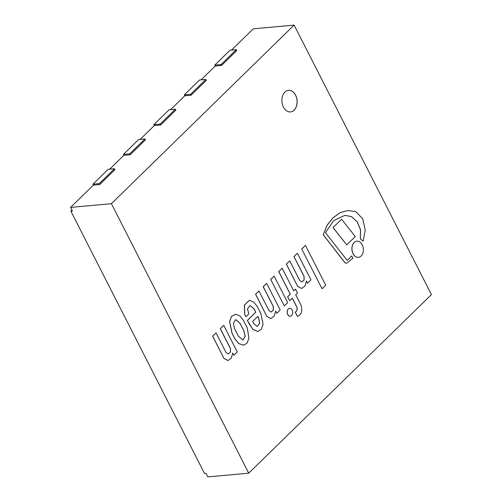 <?xml version="1.0" encoding="UTF-8"?>
<svg xmlns="http://www.w3.org/2000/svg" width="502" height="502" viewBox="0 0 502 502"><rect width="100%" height="100%" fill="white"/><g stroke="black" fill="none" stroke-linecap="round" stroke-linejoin="round"><path stroke-width="0.75" d="M290.463 111.933A10.849 7.605 84.8 0 0 297.015 100.444A10.849 7.605 84.8 0 0 288.499 90.322M295.609 95.173A10.849 7.605 84.8 0 0 288.537 90.322A10.849 7.605 84.8 0 0 281.948 101.818A10.849 7.605 84.8 0 0 290.507 111.927A10.849 7.605 84.8 0 0 295.609 95.173M111.413 203.686L248.722 473.179L431.431 294.586L294.122 25.1L111.413 203.686L70.569 207.414L93.41 185.087L92.945 184.184L108.175 169.299L114.494 168.728L114.952 169.632L99.729 184.51L93.41 185.087M248.722 473.179L207.878 476.9L206.04 473.286L204.496 473.424L70.87 211.173L71.949 210.118M294.122 25.1L253.278 28.821L231.504 50.106M236.756 50.57L221.533 65.455L215.214 66.032L214.749 65.128L229.979 50.244L236.298 49.667L236.756 50.57M201.051 79.868L215.214 66.032M206.303 80.339L191.08 95.217L184.761 95.794L184.303 94.891L199.526 80.006L205.845 79.429L206.303 80.339M170.605 109.631L184.761 95.794M175.857 110.101L160.627 124.985L154.309 125.556L153.85 124.653L169.074 109.775L175.393 109.198L175.857 110.101M140.152 139.399L154.309 125.556M145.404 139.863L130.181 154.748L123.856 155.325L123.398 154.421L138.621 139.537L144.94 138.96L145.404 139.863M109.7 169.161L123.856 155.325M70.87 211.173L72.413 211.028L70.569 207.414M214.749 65.128L221.068 64.551L236.298 49.667M221.533 65.455L221.068 64.551M92.945 184.184L99.264 183.607L114.494 168.728M99.729 184.51L99.264 183.607M123.398 154.421L129.717 153.844L144.94 138.96M130.181 154.748L129.717 153.844M153.85 124.653L160.169 124.076L175.393 109.198M160.627 124.985L160.169 124.076M184.303 94.891L190.622 94.313L205.845 79.429M191.08 95.217L190.622 94.313M243.558 320.59L240.069 315.984L235.67 314.233L231.598 316.354L229.652 321.512L232.062 333.196L234.892 338.75L238.757 343.606L243.752 345.188L247.066 343.054L248.898 338.436L247.348 328.026L243.558 320.59M243.934 330.9L240.113 323.407L235.664 319.586L233.392 323.464L234.616 328.785L238.431 336.277L242.974 340.061L245.214 336.233L243.934 330.9L240.038 323.413L235.62 319.592M235.633 314.233L231.522 316.36L229.577 321.518L231.987 333.202L234.817 338.756L238.682 343.613L243.715 345.194M242.937 340.067L245.133 336.214L243.859 330.906M248.867 313.882L247.455 308.943L250.046 305.498L254.062 308.805L255.8 312.225L247.411 320.427L249.199 323.947L252.876 329.343L257.815 331.552L261.341 329.243L263.061 324.298L260.802 313.43L257.319 306.59L253.861 302.122L249.444 300.334L244.487 305.003L244.687 314.258L245.949 316.731L248.867 313.882M253.774 323.633L257.244 326.419L259.659 323.344L258.825 318.425L257.783 316.373L252.638 321.406L253.774 323.633M250.009 305.505L253.981 308.812L255.725 312.231L247.335 320.433L252.795 329.35L257.777 331.552M249.406 300.334L244.411 305.009L244.612 314.265L245.949 316.731M257.206 326.425L259.584 323.326L258.75 318.431L257.727 316.429M295.515 289.121L293.72 290.871L282.174 268.219L278.767 271.544L290.313 294.203L287.684 296.776L289.673 300.679L292.302 298.106L297.146 307.619C297.366 309.759 296.751 311.253 295.308 312.112L297.479 316.348C301.42 314.76 302.656 311.146 301.175 305.511L295.709 294.774L297.504 293.024L295.515 289.121L293.695 290.827M282.174 268.219L278.692 271.557L290.238 294.21L287.602 296.782L289.673 300.679M292.246 298.157L297.071 307.626C297.284 309.765 296.676 311.259 295.232 312.118L297.391 316.354M224.055 358.434L227.983 360.58L231.284 358.089L232.752 353.044L233.882 355.259L237.277 351.946L223.729 325.346L220.334 328.666L230.418 348.451L230.449 352.147L228.209 354.048L226 352.442L216.048 332.908L212.71 336.171L223.98 358.441L227.946 360.587M232.74 353.17L233.882 355.259M223.729 325.346L220.259 328.672L230.336 348.457L230.38 352.134L228.165 354.054M216.048 332.908L212.635 336.177L223.98 358.441M266.982 316.473L270.911 318.626L274.211 316.135L275.68 311.083L276.809 313.304L280.204 309.985L266.656 283.392L263.261 286.705L273.339 306.496L273.377 310.192L271.13 312.093L268.928 310.487L258.976 290.953L255.637 294.21L266.907 316.486L270.873 318.626M275.667 311.209L276.809 313.304M266.656 283.392L263.18 286.711L273.264 306.502L273.308 310.173L271.093 312.093M258.976 290.953L255.562 294.222L266.907 316.486M297.73 286.366L301.658 288.512L304.965 286.021L306.427 280.969L307.563 283.191L310.958 279.871L297.404 253.278L294.009 256.591L304.093 276.382L304.124 280.078L301.884 281.98L299.681 280.373L289.723 260.839L286.391 264.096L297.655 286.372L301.62 288.512M306.415 281.095L307.563 283.191M297.404 253.278L293.934 256.597L304.017 276.389L304.055 280.06L301.846 281.98M289.723 260.839L286.309 264.108L297.655 286.372M323.338 234.798L344.548 262.151A3.238 2.272 84.8 0 0 346.399 263.167A3.238 2.272 84.8 0 0 347.403 262.715L352.887 258.204L351.72 255.907L347.961 259.766A1.318 0.929 -95.2 0 1 347.378 260.155A1.318 0.929 -95.2 0 1 346.562 259.641L325.478 232.708L333.604 220.66L344.949 215.314L351.45 216.607L357.211 221.689L360.555 229.816L360.354 238.883L363.184 241.123L365.218 230.111L362.789 218.954L355.874 211.624L347.723 210.533L339.973 212.735L333.021 217.893L327.135 225.203L323.257 234.804L344.466 262.157A3.238 2.272 84.8 0 0 346.324 263.173A3.238 2.272 84.8 0 0 346.361 263.173M344.905 215.32L351.4 216.632L357.148 221.715L360.48 229.841L360.354 238.883M360.43 238.877L363.184 241.123M347.685 210.539L339.898 212.741L332.945 217.899L327.059 225.21L323.257 234.804M351.72 255.907L347.886 259.772A1.318 0.929 -95.2 0 1 347.34 260.155M289.591 308.366A3.941 2.761 84.8 0 0 289.554 308.366A3.941 2.761 84.8 0 0 287.702 314.459A3.941 2.761 84.8 0 0 290.269 316.222A3.941 2.761 84.8 0 0 290.307 316.216M287.778 314.453A3.941 2.761 84.8 0 0 290.351 316.21A3.941 2.761 84.8 0 0 292.741 312.037A3.941 2.761 84.8 0 0 289.635 308.36A3.941 2.761 84.8 0 0 287.778 314.453M356.891 241.18A8.114 5.685 84.8 0 0 356.853 241.18A8.114 5.685 84.8 0 0 353.038 253.711A8.114 5.685 84.8 0 0 358.328 257.338A8.114 5.685 84.8 0 0 358.365 257.338M353.113 253.705A8.114 5.685 84.8 0 0 358.403 257.331A8.114 5.685 84.8 0 0 363.329 248.735A8.114 5.685 84.8 0 0 356.935 241.173A8.114 5.685 84.8 0 0 353.113 253.705M270.691 279.376L284.301 305.925L287.665 302.637L274.136 276.075L270.691 279.376L284.301 305.925M274.136 276.075L270.766 279.369M301.721 248.986L322.071 288.757L325.723 285.186L305.454 245.409L301.721 248.986L322.071 288.757M305.454 245.409L301.802 248.979M341.598 219.223L333.002 227.557L346.756 244.882L355.272 236.555L341.598 219.223L333.002 227.557M333.077 227.55L346.756 244.882"/></g></svg>
